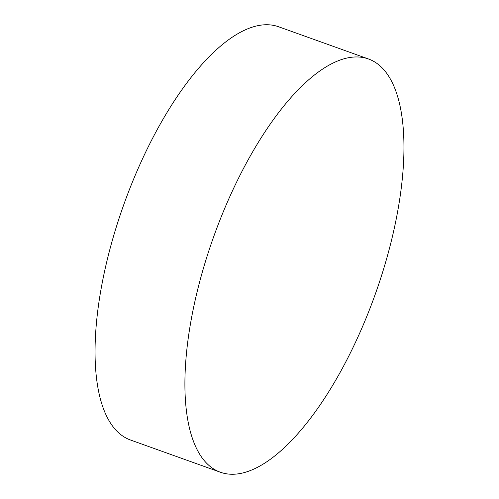 <?xml version="1.0" encoding="UTF-8"?>
<svg xmlns="http://www.w3.org/2000/svg" width="499" height="499" viewBox="0 0 499 499"><rect width="100%" height="100%" fill="white"/><g stroke="black" fill="none" stroke-linecap="round" stroke-linejoin="round"><path stroke-width="0.75" d="M368.499 58.988L278.648 26.778A219.491 85.766 109.7 0 0 132.965 180.719A219.491 85.766 109.7 0 0 113.915 427.811A219.491 85.766 109.7 0 0 130.501 440.012L220.352 472.222A219.491 85.766 -70.3 0 1 203.767 460.022A219.491 85.766 -70.3 0 1 222.816 212.93A219.491 85.766 -70.3 0 1 368.499 58.988A219.491 85.766 -70.3 0 1 385.085 71.189A219.491 85.766 -70.3 0 1 366.035 318.281A219.491 85.766 -70.3 0 1 220.352 472.222"/></g></svg>
